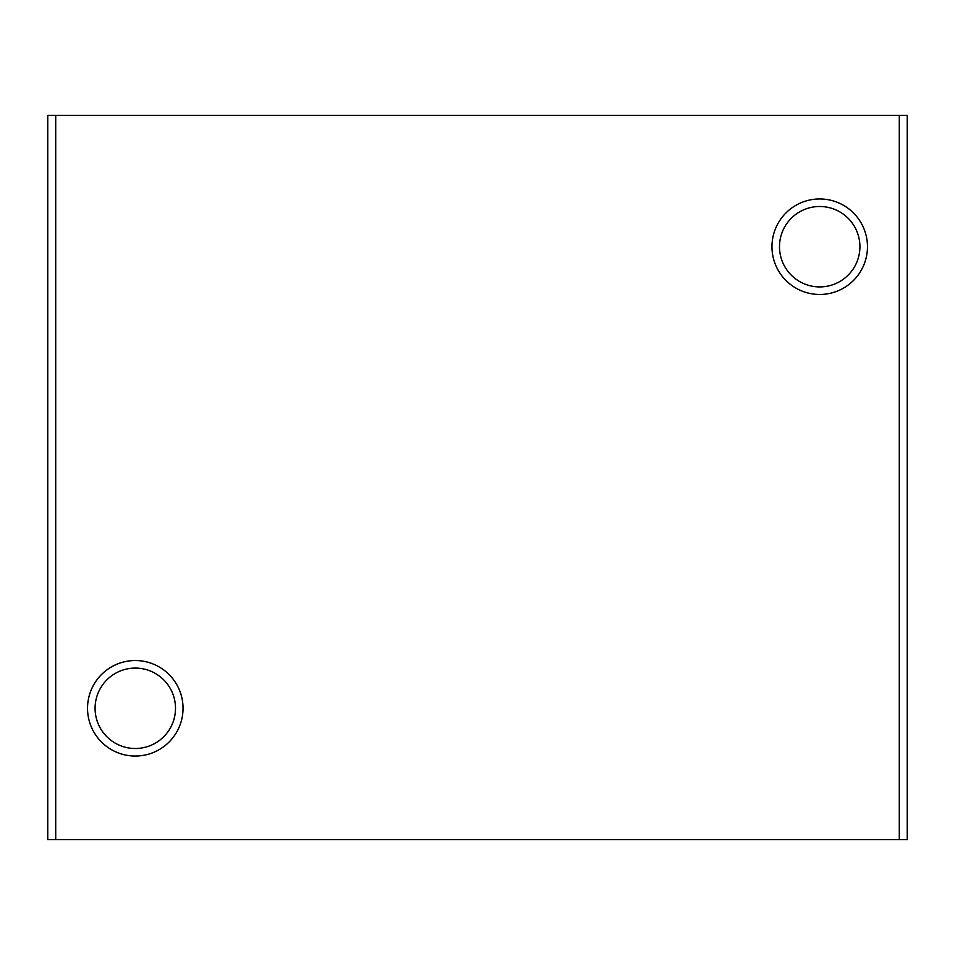 <?xml version="1.0" encoding="UTF-8"?>
<svg xmlns="http://www.w3.org/2000/svg" width="955" height="955" viewBox="0 0 955 955"><rect width="100%" height="100%" fill="white"/><g stroke="black" fill="none" stroke-linecap="round" stroke-linejoin="round"><path stroke-width="1.43" d="M175.505 708.288A40.217 40.217 0 0 0 135.288 668.082A40.217 40.217 0 0 0 95.082 708.288A40.217 40.217 0 0 0 135.288 748.505A40.217 40.217 0 0 0 175.505 708.288M87.538 708.288A47.75 47.75 0 0 1 135.288 660.538A47.75 47.75 0 0 1 183.038 708.288A47.75 47.75 0 0 1 135.288 756.038A47.75 47.75 0 0 1 87.538 708.288M859.918 246.712A40.217 40.217 0 0 0 819.712 206.495A40.217 40.217 0 0 0 779.495 246.712A40.217 40.217 0 0 0 819.712 286.918A40.217 40.217 0 0 0 859.918 246.712M771.962 246.712A47.75 47.75 0 0 1 819.712 198.962A47.75 47.75 0 0 1 867.462 246.712A47.75 47.75 0 0 1 819.712 294.462A47.75 47.75 0 0 1 771.962 246.712M899.288 839.6L907.25 839.6L907.25 115.4L899.288 115.4L899.288 839.6L47.75 839.6L47.75 115.4L55.712 115.4L55.712 839.6M899.288 115.4L55.712 115.4"/></g></svg>
